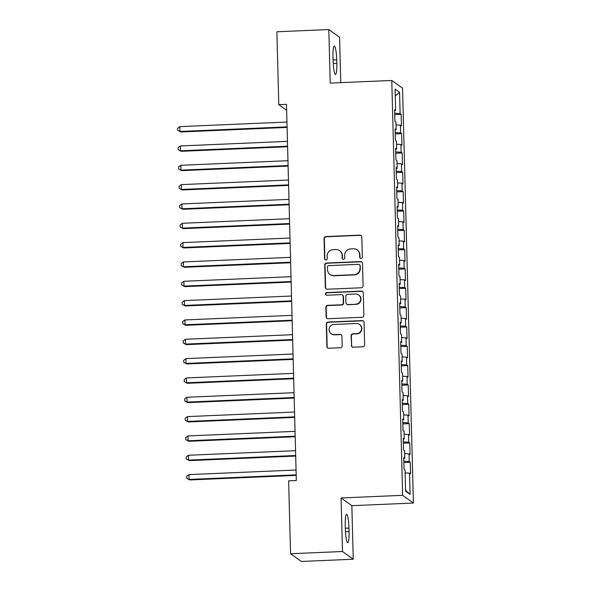 <?xml version="1.0" encoding="UTF-8"?>
<svg xmlns="http://www.w3.org/2000/svg" width="591" height="591" viewBox="0 0 591 591"><rect width="100%" height="100%" fill="white"/><g stroke="black" fill="none" stroke-linecap="round" stroke-linejoin="round"><path stroke-width="0.89" d="M361.057 258.474A1.337 1.315 -54.4 0 0 362.342 257.092L361.818 236.932A1.913 1.876 -54.4 0 0 359.875 235.115L325.892 236.57A1.913 1.876 -54.4 0 0 324.053 238.55L324.577 258.71A1.337 1.315 -54.4 0 0 325.937 259.981A1.337 1.315 -54.4 0 0 327.222 258.599L327.155 255.984A6.109 6.006 -54.4 0 1 333.036 249.653L335.873 249.535A6.109 6.006 -54.4 0 1 342.071 255.349L342.137 257.957A1.337 1.315 -54.4 0 0 343.497 259.227A1.337 1.315 -54.4 0 0 344.782 257.846L344.716 255.238A6.109 6.006 -54.4 0 1 350.596 248.907L353.433 248.781A6.109 6.006 -54.4 0 1 359.631 254.595L359.697 257.203A1.337 1.315 -54.4 0 0 361.057 258.474M351.327 345.373A1.913 1.876 -54.4 0 0 353.263 347.19L362.8 346.784A1.913 1.876 -54.4 0 0 364.64 344.804L364.056 322.413A1.913 1.876 -54.4 0 0 362.113 320.595L328.131 322.051A1.913 1.876 -54.4 0 0 326.291 324.031L326.875 346.422A1.913 1.876 -54.4 0 0 328.818 348.239L340.335 347.744A1.913 1.876 -54.4 0 0 342.174 345.772L341.923 336.183A1.913 1.876 -54.4 0 0 339.98 334.366L334.27 334.617A5.112 5.024 -54.4 0 1 329.313 328.108A5.112 5.024 -54.4 0 1 334.004 324.459L356.38 323.506A5.112 5.024 -54.4 0 1 361.337 330.007A5.112 5.024 -54.4 0 1 356.646 333.656L352.916 333.812A1.913 1.876 -54.4 0 0 351.076 335.791L351.623 345.587A1.913 1.876 -54.4 0 0 352.258 346.947M342.485 551.506L353.248 559.226L351.852 505.674L341.081 497.962L342.485 551.506L290.55 553.737L288.637 480.852L296.335 480.527L286.48 104.326L278.789 104.659L286.635 110.281M341.081 497.962L402.634 495.324L391.774 80.465L402.537 88.177L413.405 503.037L402.634 495.324M340.771 82.644L339.581 37.263L328.818 29.55L330.221 83.102L391.774 80.465M328.818 29.55L276.876 31.774L278.789 104.659M361.256 287.773A1.913 1.876 -54.4 0 0 363.096 285.793L362.505 263.401A1.913 1.876 -54.4 0 0 360.569 261.584L326.587 263.039A1.913 1.876 -54.4 0 0 324.747 265.019L325.331 287.411A1.913 1.876 -54.4 0 0 327.266 289.228L361.256 287.773M363.28 292.907L363.864 315.298A1.913 1.876 -54.4 0 1 362.032 317.278L328.042 318.734A1.913 1.876 -54.4 0 1 326.106 316.916L325.855 307.335A1.913 1.876 -54.4 0 1 327.695 305.355L341.472 304.764A1.913 1.876 -54.4 0 0 343.312 302.784L343.149 296.431A1.913 1.876 -54.4 0 0 341.206 294.613L326.86 295.227A1.337 1.315 -54.4 0 1 325.56 293.528A1.337 1.315 -54.4 0 1 326.793 292.575L361.345 291.09A1.913 1.876 -54.4 0 1 363.28 292.907M394.736 114.588L401.156 114.307L400.122 113.568L399.568 92.307L395.083 89.093L395.638 110.362L394.611 109.616L394.914 121.214L395.94 121.96L396.147 129.688L395.113 128.949L395.416 140.547L396.45 141.286L396.65 149.021L395.623 148.282L395.926 159.88L396.96 160.619L397.159 168.354L396.125 167.615L396.428 179.213L397.462 179.952L397.662 187.687L396.635 186.948L396.938 198.546L397.972 199.285L398.171 207.02L397.137 206.274L397.44 217.88L398.474 218.618L398.674 226.346L397.647 225.607L397.95 237.205L398.984 237.951L399.184 245.679L398.149 244.94L398.452 256.538L399.486 257.277L399.693 265.012L398.659 264.273L398.962 275.871L399.996 276.61L400.196 284.345L399.161 283.606L399.464 295.204L400.499 295.943L400.705 303.678L399.671 302.939L399.974 314.538L401.008 315.276L401.208 323.011L400.173 322.265L400.476 333.871L401.511 334.609L401.717 342.337L400.683 341.598L400.986 353.196L402.02 353.943L402.22 361.67L401.186 360.931L401.488 372.529L402.523 373.268L402.73 381.003L401.695 380.264L401.998 391.863L403.032 392.601L403.232 400.336L402.198 399.597L402.501 411.196L403.535 411.934L403.742 419.669L402.707 418.93L403.01 430.529L404.045 431.267L404.244 439.002L403.21 438.256L403.52 449.862L404.547 450.601L404.754 458.328L403.719 457.589L404.022 469.188L405.057 469.934L405.611 491.195L410.095 494.408L405.589 490.308M401.156 114.307L401.459 125.913L400.425 125.166L400.624 132.901L395.209 132.591M395.246 133.913L401.658 133.64L400.624 132.901M401.658 133.64L401.961 145.238L400.934 144.5L401.134 152.234L395.711 151.924M395.748 153.246L402.168 152.973L401.134 152.234M402.168 152.973L402.471 164.571L401.437 163.833L401.644 171.567L396.221 171.257M396.258 172.579L402.67 172.306L401.644 171.567M402.67 172.306L402.973 183.904L401.946 183.166L402.146 190.9L396.731 190.59M396.76 191.912L403.18 191.639L402.146 190.9M403.18 191.639L403.483 203.238L402.449 202.499L402.656 210.226L397.233 209.923M397.27 211.246L403.683 210.972L402.656 210.226M403.683 210.972L403.993 222.571L402.959 221.824L403.158 229.559L397.743 229.249M397.773 230.579L404.192 230.298L403.158 229.559M404.192 230.298L404.495 241.896L403.461 241.158L403.668 248.892L398.245 248.582M398.282 249.904L404.695 249.631L403.668 248.892M404.695 249.631L405.005 261.229L403.971 260.491L404.17 268.225L398.755 267.915M398.785 269.237L405.204 268.964L404.17 268.225M405.204 268.964L405.507 280.562L404.473 279.824L404.68 287.558L399.257 287.248M399.294 288.571L405.714 288.297L404.68 287.558M405.714 288.297L406.017 299.896L404.983 299.157L405.182 306.884L399.767 306.581M399.797 307.904L406.216 307.63L405.182 306.884M406.216 307.63L406.519 319.229L405.485 318.49L405.692 326.217L400.27 325.914M400.306 327.237L406.726 326.963L405.692 326.217M406.726 326.963L407.029 338.562L405.995 337.816L406.194 345.55L400.779 345.24M400.809 346.57L407.229 346.289L406.194 345.55M407.229 346.289L407.531 357.887L406.497 357.149L406.704 364.883L401.282 364.573M401.319 365.895L407.738 365.622L406.704 364.883M407.738 365.622L408.041 377.221L407.007 376.482L407.206 384.216L401.791 383.906M401.821 385.229L408.241 384.955L407.206 384.216M408.241 384.955L408.544 396.554L407.509 395.815L407.716 403.55L402.294 403.239M402.331 404.562L408.75 404.288L407.716 403.55M408.75 404.288L409.053 415.887L408.019 415.148L408.218 422.875L402.803 422.572M402.84 423.895L409.253 423.621L408.218 422.875M409.253 423.621L409.556 435.22L408.521 434.481L408.728 442.208L403.306 441.905M403.343 443.228L409.762 442.955L408.728 442.208M409.762 442.955L410.065 454.553L409.031 453.807L409.231 461.541L403.816 461.231M403.852 462.561L410.265 462.28L409.231 461.541M410.265 462.28L410.568 473.879L409.541 473.14L410.095 494.408M404.754 458.328L403.742 458.513M409.541 473.14L405.13 472.889M404.244 439.002L403.239 439.179M409.031 453.807L404.628 453.556M403.742 419.669L402.73 419.846M408.521 434.481L404.118 434.23M403.232 400.336L402.227 400.513M408.019 415.148L403.616 414.897M402.73 381.003L401.717 381.18M407.509 395.815L403.106 395.564M402.22 361.67L401.215 361.855M407.007 376.482L402.604 376.231M401.717 342.337L400.705 342.521M406.497 357.149L402.094 356.898M401.208 323.011L400.203 323.188M405.995 337.816L401.592 337.564M400.705 303.678L399.693 303.855M405.485 318.49L401.082 318.239M400.196 284.345L399.184 284.522M404.983 299.157L400.58 298.906M399.693 265.012L398.681 265.189M404.473 279.824L400.07 279.573M399.184 245.679L398.171 245.863M403.971 260.491L399.568 260.239M398.674 226.346L397.669 226.53M403.461 241.158L399.058 240.906M398.171 207.02L397.159 207.197M402.959 221.824L398.556 221.581M397.662 187.687L396.657 187.864M402.449 202.499L398.046 202.248M397.159 168.354L396.147 168.531M401.946 183.166L397.544 182.915M396.65 149.021L395.645 149.205M401.437 163.833L397.034 163.581M396.147 129.688L395.135 129.872M400.934 144.5L396.524 144.248M395.638 110.362L394.633 110.539M400.425 125.166L396.022 124.915M290.55 553.737L301.314 561.45L353.248 559.226M351.852 505.674L413.405 503.037M399.568 92.307L395.261 95.897M400.122 113.568L394.699 113.258M336.722 59.876A12.455 1.817 87.5 0 0 334.321 46.098A12.455 1.817 87.5 0 0 332.999 57.201L333.088 60.681A12.455 1.817 87.5 0 0 335.481 74.466A12.455 1.817 87.5 0 0 336.811 63.355L336.722 59.876L333.073 60.031M345.343 528.901A12.455 1.817 87.5 0 0 347.744 542.678A12.455 1.817 87.5 0 0 349.074 531.568L348.978 528.088A12.455 1.817 87.5 0 0 346.585 514.31A12.455 1.817 87.5 0 0 345.255 525.421L345.343 528.901M360.392 258.326A1.337 1.315 -54.4 0 1 359.993 257.41L359.919 254.802A6.109 6.006 -54.4 0 0 357.444 250.096L357.149 249.882M339.589 250.636L339.884 250.85A6.109 6.006 -54.4 0 1 342.359 255.556L342.433 258.164A1.337 1.315 -54.4 0 0 342.839 259.08M361.182 235.573A1.913 1.876 -54.4 0 0 360.17 235.321L326.18 236.777A1.913 1.876 -54.4 0 0 324.341 238.757L324.873 258.917A1.337 1.315 -54.4 0 0 325.279 259.833M361.877 262.042A1.913 1.876 -54.4 0 0 360.865 261.791L326.875 263.246A1.913 1.876 -54.4 0 0 325.035 265.226L325.626 287.618A1.913 1.876 -54.4 0 0 326.254 288.977M359.919 265.603A1.337 1.315 -54.4 0 0 358.56 264.332L328.729 265.61A1.337 1.315 -54.4 0 0 327.444 266.992L327.517 269.747A6.109 6.006 -54.4 0 0 333.716 275.561L354.105 274.682A6.109 6.006 -54.4 0 0 359.993 268.351L360.207 265.81A1.337 1.315 -54.4 0 0 359.668 264.783L359.38 264.569M330 274.453L330.288 274.66A6.109 6.006 -54.4 0 0 334.011 275.768L333.716 275.561M360.207 265.81L360.281 268.558A6.109 6.006 -54.4 0 1 354.401 274.889L334.011 275.768M342.374 294.961L342.662 295.168A1.913 1.876 -54.4 0 1 343.437 296.638L343.607 302.998A1.913 1.876 -54.4 0 1 341.768 304.971L327.983 305.562A1.913 1.876 -54.4 0 0 326.143 307.542L326.395 317.123A1.913 1.876 -54.4 0 0 327.03 318.483M362.645 291.548A1.913 1.876 -54.4 0 0 361.633 291.297L327.082 292.781A1.337 1.315 -54.4 0 0 326.195 295.079M355.775 304.151A5.112 5.024 -54.4 0 0 358.619 294.924A5.112 5.024 -54.4 0 0 355.509 294L347.626 294.34A1.913 1.876 -54.4 0 0 345.794 296.32L345.957 302.673A1.913 1.876 -54.4 0 0 347.892 304.491L356.07 304.358A5.112 5.024 -54.4 0 0 358.914 295.131L358.619 294.924M346.732 304.143L347.02 304.35A1.913 1.876 -54.4 0 0 348.188 304.697L347.892 304.491M356.07 304.358L348.188 304.697M359.491 324.422L359.779 324.636A5.112 5.024 -54.4 0 1 356.934 333.863L353.204 334.026A1.913 1.876 -54.4 0 0 351.372 335.998L351.623 345.587M331.159 333.693L331.455 333.9A5.112 5.024 -54.4 0 0 334.565 334.824L334.27 334.617M341.288 334.824A1.913 1.876 -54.4 0 0 340.276 334.58L334.565 334.824M363.421 321.053A1.913 1.876 -54.4 0 0 362.409 320.81L328.419 322.265A1.913 1.876 -54.4 0 0 326.579 324.245L327.17 346.629A1.913 1.876 -54.4 0 0 327.806 347.996M286.945 122.034L179.841 126.629L179.967 131.461L180.698 131.978L287.086 127.42M180.698 131.978L177.647 130.271L179.967 131.461L287.071 126.873M177.647 130.271L177.596 128.343L179.841 126.629M287.455 141.367L180.344 145.955L180.477 150.794L181.201 151.311L287.595 146.753M181.201 151.311L178.15 149.604L180.477 150.794L287.581 146.206M178.15 149.604L178.105 147.669L180.344 145.955M287.957 160.7L180.853 165.288L180.979 170.127L181.71 170.644L288.098 166.086M181.71 170.644L178.659 168.937L180.979 170.127L288.083 165.532M178.659 168.937L178.608 167.002L180.853 165.288M288.467 180.033L181.356 184.621L181.489 189.452L182.213 189.977L288.607 185.419M182.213 189.977L179.169 188.27L181.489 189.452L288.593 184.865M179.169 188.27L179.117 186.335L181.356 184.621M288.969 199.366L181.865 203.954L181.991 208.786L182.722 209.31L289.11 204.752M182.722 209.31L179.671 207.604L181.991 208.786L289.095 204.198M179.671 207.604L179.62 205.668L181.865 203.954M289.479 218.7L182.375 223.287L182.501 228.119L183.225 228.643L289.62 224.085M183.225 228.643L180.181 226.929L182.501 228.119L289.605 223.531M180.181 226.929L180.129 225.001L182.375 223.287M289.982 238.025L182.878 242.62L183.003 247.452L183.735 247.969L290.122 243.411M183.735 247.969L180.683 246.262L183.003 247.452L290.107 242.864M180.683 246.262L180.632 244.334L182.878 242.62M290.491 257.358L183.387 261.946L183.513 266.785L184.237 267.302L290.632 262.744M184.237 267.302L181.193 265.595L183.513 266.785L290.617 262.19M181.193 265.595L181.142 263.66L183.387 261.946M290.994 276.691L183.89 281.279L184.015 286.118L184.747 286.635L291.134 282.077M184.747 286.635L181.696 284.928L184.015 286.118L291.119 281.523M181.696 284.928L181.644 282.993L183.89 281.279M291.503 296.025L184.399 300.612L184.525 305.444L185.249 305.968L291.644 301.41M185.249 305.968L182.205 304.262L184.525 305.444L291.629 300.856M182.205 304.262L182.154 302.326L184.399 300.612M292.006 315.358L184.902 319.945L185.027 324.777L185.759 325.301L292.146 320.743M185.759 325.301L182.708 323.595L185.027 324.777L292.131 320.189M182.708 323.595L182.656 321.659L184.902 319.945M292.515 334.691L185.411 339.278L185.537 344.11L186.261 344.634L292.656 340.076M186.261 344.634L183.217 342.92L185.537 344.11L292.641 339.522M183.217 342.92L183.166 340.992L185.411 339.278M293.018 354.016L185.914 358.611L186.039 363.443L186.771 363.96L293.158 359.402M186.771 363.96L183.72 362.253L186.039 363.443L293.143 358.855M183.72 362.253L183.668 360.325L185.914 358.611M293.528 373.349L186.424 377.937L186.549 382.776L187.273 383.293L293.668 378.735M187.273 383.293L184.229 381.587L186.549 382.776L293.653 378.181M184.229 381.587L184.178 379.651L186.424 377.937M294.03 392.683L186.926 397.27L187.052 402.102L187.783 402.626L294.17 398.068M187.783 402.626L184.732 400.92L187.052 402.102L294.163 397.514M184.732 400.92L184.68 398.984L186.926 397.27M294.54 412.016L187.436 416.603L187.561 421.435L188.285 421.959L294.68 417.401M188.285 421.959L185.242 420.253L187.561 421.435L294.665 416.847M185.242 420.253L185.19 418.317L187.436 416.603M295.042 431.349L187.938 435.936L188.064 440.768L188.795 441.292L295.19 436.734M188.795 441.292L185.744 439.586L188.064 440.768L295.175 436.18M185.744 439.586L185.692 437.65L187.938 435.936M295.552 450.682L188.448 455.269L188.573 460.101L189.297 460.625L295.692 456.06M189.297 460.625L186.254 458.912L188.573 460.101L295.677 455.513M186.254 458.912L186.202 456.983L188.448 455.269M296.054 470.008L188.95 474.603L189.076 479.434L189.807 479.951L296.202 475.393M189.807 479.951L186.756 478.245L189.076 479.434L296.187 474.846M186.756 478.245L186.712 476.316L188.95 474.603M333.206 63.51L336.811 63.355M345.469 531.723L349.074 531.568M345.329 528.251L348.978 528.088"/></g></svg>
